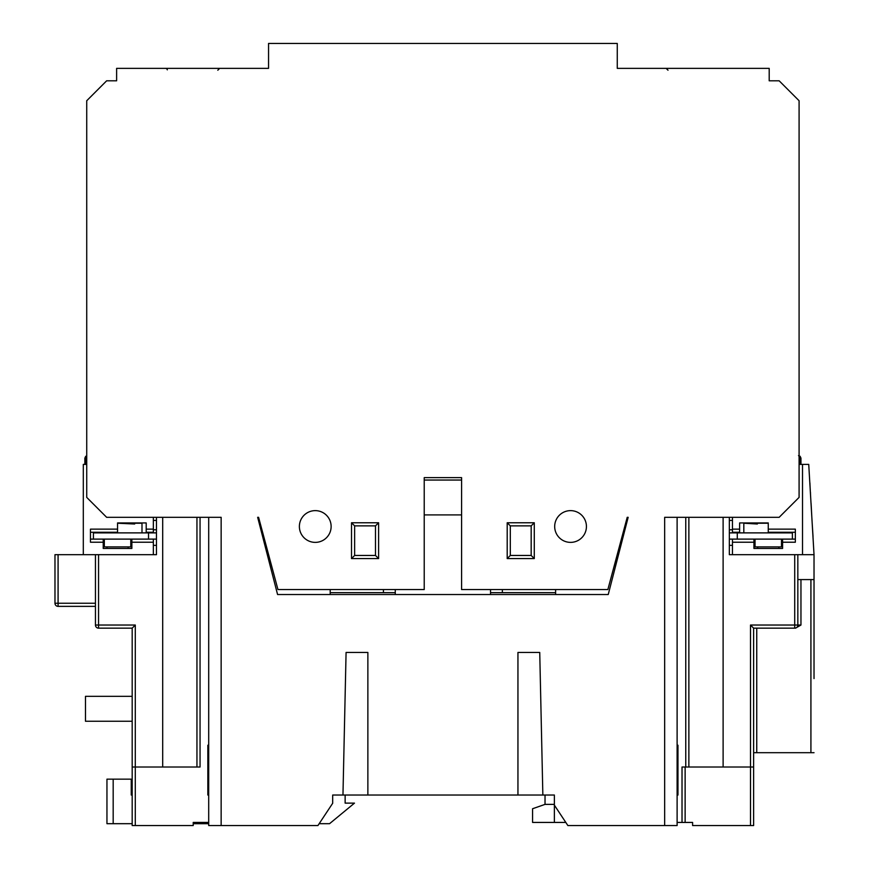 <?xml version="1.0" encoding="UTF-8"?>
<svg xmlns="http://www.w3.org/2000/svg" width="869" height="869" viewBox="0 0 869 869"><rect width="100%" height="100%" fill="white"/><g stroke="black" fill="none" stroke-linecap="round" stroke-linejoin="round"><path stroke-width="1.3" d="M490.54 589.551L490.54 594.526M193.211 822.432L193.211 825.55L193.211 822.432L208.701 822.432L208.701 795.037L207.843 795.037L207.843 745.222L208.701 745.222L208.701 517.316L208.701 825.55L221.15 825.55L221.15 517.316L106.648 517.316L86.726 497.394L86.726 100.739L106.648 80.806L116.62 80.806L116.62 68.358L268.554 68.358L268.554 43.45L617.262 43.45L617.262 68.358L769.195 68.358L769.195 80.806L779.156 80.806L799.089 100.739L799.089 497.394L779.156 517.316L664.666 517.316L664.666 825.55L677.114 825.55L677.114 517.316L677.114 745.222L677.972 745.222L677.972 795.037L677.114 795.037L677.114 822.432L682.024 822.432L682.024 767.012L682.024 822.432L685.13 822.432L685.13 767.012L682.024 767.012M221.15 825.55L317.935 825.55L332.686 803.26L332.686 795.037L342.962 795.037L346.079 652.445L367.869 652.445L367.869 795.037L517.946 795.037L517.946 652.445L539.736 652.445L542.853 795.037L554.368 795.037L554.368 805.139L567.87 825.55L664.666 825.55M299.381 526.505A15.881 15.881 0 0 0 323.192 540.257A15.881 15.881 0 0 0 323.192 512.753A15.881 15.881 0 0 0 299.381 526.505M554.683 526.505A15.881 15.881 0 0 0 578.493 540.257A15.881 15.881 0 0 0 578.493 512.753A15.881 15.881 0 0 0 554.683 526.505M258.593 517.316L257.658 517.316L277.58 594.526L608.235 594.526L628.157 517.316L627.222 517.316L607.865 589.551L461.591 589.551L461.591 477.624L424.224 477.624L424.224 589.551L277.95 589.551L258.593 517.316M319.998 822.432L332.686 803.26M132.186 825.55L135.292 825.55L135.292 767.012L132.186 767.012L132.186 825.55M193.211 825.55L135.292 825.55M554.368 805.139L554.368 822.432L532.578 822.432L532.578 808.735L545.026 804.379L554.368 804.379M156.463 517.316L156.463 554.683L153.357 554.683L153.357 539.117L156.463 539.117M729.341 539.117L732.458 539.117L732.458 554.683L729.341 554.683L729.341 517.316M85.738 456.247L84.858 458.126L85.738 456.247M84.858 464.394L84.858 458.126L84.858 464.394L84.858 458.126L86.726 455.747L84.858 458.126L84.858 464.394M755.031 539.117L755.031 546.894L781.492 546.894L781.492 539.117M782.589 542.223L782.589 548.448L753.944 548.448L753.944 539.117L782.589 539.117L782.589 542.223L795.352 542.223L795.352 529.145L768.261 529.145L768.261 532.262L795.352 532.262M104.323 539.117L104.323 546.894L130.785 546.894L130.785 539.117M90.463 532.262L117.554 532.262L117.554 529.145L90.463 529.145L90.463 542.223L103.226 542.223L103.226 539.117L131.871 539.117L131.871 542.223L153.357 542.223M792.387 539.117L792.387 532.882L737.281 532.882L737.281 539.117M737.281 532.882L729.341 532.882M156.463 532.882L93.417 532.882L93.417 539.117M148.534 532.882L148.534 539.117M103.226 539.117L90.463 539.117M799.089 464.394L802.511 464.394L802.511 554.683L729.341 554.683M800.957 464.394L800.957 458.126L799.089 455.747M799.089 455.975L799.708 458.126L800.957 458.126L800.077 456.247M797.84 579.59L814.025 579.59L814.025 554.683L808.735 464.394L802.511 464.394M814.025 554.683L802.511 554.683M810.364 492.18L809.886 482.849M810.549 495.276L810.429 492.169M811.765 516.001L811.081 503.314M813.026 536.466L812.2 523.529M732.458 542.223L753.944 542.223M732.458 517.316L732.458 532.262L739.617 532.262L739.617 529.145L732.458 529.145M739.617 529.145L739.617 522.921L768.261 522.921L768.261 529.145M795.352 539.117L782.589 539.117M753.944 539.117L732.458 539.117M153.357 539.117L131.871 539.117M131.871 542.223L131.871 548.448L103.226 548.448L103.226 542.223M729.341 529.775L732.458 529.775M732.458 545.341L729.341 545.341M732.458 520.433L729.341 520.433L732.458 520.433M156.463 545.341L153.357 545.341M153.357 529.775L156.463 529.775M153.357 529.145L146.198 529.145L146.198 532.262L153.357 532.262L153.357 517.316M156.463 554.683L83.305 554.683L83.305 464.394L86.726 464.394M84.858 458.126L86.107 458.126L86.726 455.975M117.554 529.145L117.554 522.921L146.198 522.921L146.198 529.145M156.463 520.433L153.357 520.433L156.463 520.433M103.226 543.788L104.323 543.788M130.785 543.788L131.871 543.788M753.944 543.788L755.031 543.788M781.492 543.788L782.589 543.788M814.025 678.591L814.025 579.59L814.025 678.591M196.948 517.316L196.948 767.012M688.867 767.012L688.867 517.316M794.722 554.683L794.722 625.039L750.512 625.039L753.629 628.157L753.629 767.012L753.629 628.157L794.722 628.157A3.118 3.118 0 0 0 797.84 625.039L797.84 554.683M800.957 579.59L800.957 625.039L795.559 628.157M753.629 752.695L814.025 752.695M685.13 767.012L750.512 767.012L750.512 825.55L753.629 825.55L753.629 767.012L750.512 767.012L750.512 625.039M750.512 825.55L692.604 825.55L692.604 822.432L685.13 822.432M692.604 825.55L692.604 822.432M554.368 822.432L565.817 822.432M200.055 517.316L200.055 767.012L135.292 767.012L135.292 625.039L95.449 625.039L95.449 554.683L95.449 625.039A3.118 3.118 0 0 0 98.555 628.157L132.186 628.157L132.186 767.012M135.292 625.039L132.186 628.157M132.186 696.341L85.477 696.341L85.477 721.248L132.186 721.248M95.449 603.249L58.082 603.249L58.082 554.683L54.975 554.683L54.975 603.249A3.118 3.118 0 0 0 58.082 606.366L95.449 606.366M58.082 554.683L83.305 554.683M58.082 606.366A3.118 3.118 0 0 1 54.975 603.249A3.118 3.118 0 0 0 58.082 606.366L58.082 603.249L54.975 603.249A3.118 3.118 0 0 0 58.082 606.366M542.853 795.037L517.946 795.037M367.869 795.037L342.962 795.037M319.173 823.682L329.568 823.682L354.476 803.13L345.134 803.13L345.134 795.037M208.701 825.55L208.701 823.682L193.211 823.682M132.186 823.682L113.176 823.682L113.176 779.156L106.952 779.156L106.952 823.682L113.176 823.682M131.241 795.037L132.186 795.037L131.241 795.037L131.241 779.156L113.176 779.156M545.026 795.037L545.026 804.379M555.617 592.669L490.54 592.669M395.276 592.669L330.198 592.669M555.617 589.551L555.617 594.526M330.198 594.526L330.198 589.551M539.736 652.445L517.946 652.445M346.079 652.445L367.869 652.445M677.114 822.432L677.114 825.55M354.639 555.454L354.639 525.875L375.495 525.875L375.495 555.454L354.639 555.454L351.521 558.571L378.612 558.571L375.495 555.454M510.309 525.875L531.176 525.875L531.176 555.454L510.309 555.454L510.309 525.875L507.203 522.769L507.203 558.571L510.309 555.454M507.203 558.571L534.283 558.571L534.283 522.769L531.176 525.875M534.283 558.571L531.176 555.454M378.612 558.571L378.612 522.769L351.521 522.769L354.639 525.875M378.612 522.769L375.495 525.875M395.276 589.551L395.276 594.526M424.224 480.046L461.591 480.046M461.591 514.915L424.224 514.915M792.702 532.262L792.387 532.882M743.821 522.921L743.821 532.882M757.366 522.921L757.366 524.007L743.821 523.225M768.261 523.225L757.366 523.225M93.417 532.882L93.113 532.262M134.673 522.921L134.673 524.007L117.554 523.225M141.995 532.882L141.995 523.225L134.673 523.225M351.521 522.769L351.521 558.571M534.283 522.769L507.203 522.769M799.089 458.126L799.708 458.126L799.708 464.394M502.369 589.551L502.369 592.669M383.435 589.551L383.435 592.669M86.107 464.394L86.107 458.126L86.726 458.126M162.699 517.316L162.699 767.012M95.449 625.039A3.118 3.118 0 0 0 98.555 628.157L98.555 554.683M723.117 517.316L723.117 767.012M685.76 517.316L685.76 767.012M800.957 625.039L794.722 625.039L794.722 628.157A3.118 3.118 0 0 0 797.84 625.039M810.918 579.59L810.918 752.695M756.747 752.695L756.747 628.157M106.963 546.894L106.963 548.448M128.134 546.894L128.134 548.448M757.681 546.894L757.681 548.448M778.852 546.894L778.852 548.448M800.088 456.258L798.502 455.671L800.088 456.258M668.011 70.226L666.143 68.358M217.804 70.226L219.672 68.358M167.326 69.846L166.989 69.107M166.511 68.662L165.762 68.379"/></g></svg>
